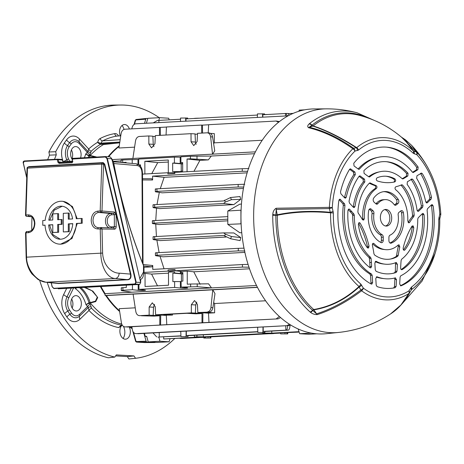 <?xml version="1.0" encoding="UTF-8"?>
<svg xmlns="http://www.w3.org/2000/svg" width="464" height="464" viewBox="0 0 464 464"><rect width="100%" height="100%" fill="white"/><g stroke="black" fill="none" stroke-linecap="round" stroke-linejoin="round"><path stroke-width="0.7" d="M264.555 114.672L264.515 113.877L257.45 113.883L257.34 117.235M187.676 118.83L187.636 118.03L180.571 118.036L180.455 121.388M199.491 118.187A5.725 0.325 179.9 0 0 195.854 118.279A5.725 0.325 179.9 0 0 194.062 118.482M267.937 114.492A5.725 0.325 179.9 0 0 264.55 114.573M264.892 332.479L257.833 332.485L264.892 332.479L264.944 331.487L263.198 331.383L263.198 326.958M188.013 336.632L180.948 336.638L188.013 336.632L188.059 335.64L257.81 331.876M299.007 331.673L271.788 333.14A5.725 0.325 179.9 0 0 264.677 333.187A5.725 0.325 179.9 0 0 262.844 333.425A5.725 0.325 179.9 0 0 263.61 333.587L203.348 336.841A5.725 0.325 179.9 0 0 196.231 336.881A5.725 0.325 179.9 0 0 194.404 337.125A5.725 0.325 179.9 0 0 195.17 337.282L163.693 338.981L163.693 336.957M138.719 159.442L122.699 159.923L122.705 162.481L121.957 162.533M140.476 166.042L140.14 166.031M142.5 174.116L167.887 172.741L174.435 172.776L174.435 171.57L180.931 171.599M180.908 157.163L174.406 157.134L138.719 159.059L138.724 164.737M174.406 157.134L174.418 163.009L182.665 163.763M233.804 204.612L240.7 199.381L231.432 199.665L225.301 202.06L223.584 203.505L154.657 207.228C152.83 207.35 152.557 207.524 153.839 207.744L159.703 208.614L233.804 204.612L223.584 203.505M153.833 204.897C152.552 204.856 152.824 204.781 154.651 204.676L223.584 200.953L230.509 197.542L239.992 196.527L240.7 199.381M243.699 187.05L238.171 187.009L156.942 191.394C155.115 191.516 154.843 191.69 156.13 191.91L162.243 192.821L243.443 188.43M247.132 172.84L164.128 177.323L160.289 188.657M159.314 192.386L156.989 204.549M156.536 208.145L155.753 220.51M241.442 204.073L239.807 204.16L227.789 210.998L241.089 210.192M254.498 153.706L210.981 156.055M121.069 160.915L113.419 161.327M208.33 159.889L190.431 158.821L190.426 156.264L211.271 156.055L208.33 159.889L199.909 160.347L193.964 171.332M169.998 338.836L169.076 341.8L157.36 342.432L148.213 341.893L146.653 336.313L145.249 336.388L144.408 333.372M169.076 341.8L159.935 341.26L148.213 341.893M159.935 341.26L158.885 337.131M158.839 120.385L159.546 117.676L168.687 118.216L169.18 119.828M159.546 117.676L147.825 118.308L146.421 123.227M155.742 224.054L156.449 236.518M156.873 240.132L159.123 252.607M160.051 256.36L164.03 268.784M200.123 284.281L193.778 271.8L249.51 268.789M190.652 286.584L190.646 284.026L208.551 283.823L211.503 287.9L197.223 286.7L181.134 287.1L181.122 281.219L182.874 281.126L182.857 272.565L181.111 272.658L181.105 271.452L175.032 270.744L175.032 269.596L168.061 269.973L168.061 271.121L174.609 271.8L174.609 273.012L172.863 273.105L172.875 281.665L174.626 281.573L174.638 287.448L180.392 288.051C182.735 288.457 190.646 288.028 186.47 287.721L181.134 287.1M132.437 284.821L132.449 289.727L122.931 290.244C121.104 290.365 120.831 290.539 122.113 290.76L131.834 292.204L211.503 287.9M100.949 286.52A94.697 64.339 86.9 0 0 105.113 293.666L256.493 285.488M241.118 223.822L227.812 224.414L239.853 232.766L241.738 232.667M227.801 219.17L154.007 223.161C152.18 223.283 151.908 223.457 153.19 223.677L159.019 224.541L227.807 220.823M244.882 252.393L163.084 256.812L156.24 255.792C154.959 255.571 155.225 255.397 157.052 255.275L238.281 250.891L238.281 248.333L157.052 252.723L157.052 255.275M223.636 232.893L225.359 234.152L231.495 236.53L240.764 237.58L233.85 232.963L223.636 232.893L154.703 236.617L154.709 239.169C152.882 239.291 152.61 239.465 153.897 239.685L160.097 240.607L226.049 237.046M240.764 237.58L240.068 240.613L230.579 238.751L223.642 235.445L154.709 239.169M119.167 146.398A94.697 64.339 86.9 0 0 108.651 156.762M208.783 132.913C210.755 133.011 212.025 134.357 212.582 136.944L214.745 150.835L212.529 154.28M160.376 135.331L160.254 127.397L124.874 129.218C122.896 129.531 121.638 131.005 121.087 133.638L118.923 148.004L134.583 147.158M213.608 143.504L214.351 142.848L262.23 140.261M187.485 287.964L186.47 287.721M174.638 287.448L138.945 289.379L138.933 284.467M132.449 289.727L138.202 290.331C140.546 290.737 148.457 290.307 144.281 290L138.945 289.379M145.296 290.244L144.281 290M121.29 287.842L121.295 290.516L122.113 290.76M190.646 284.026L187.259 284.212L187.236 271.121L181.105 271.452M209.096 312.104L205.703 312.289L214.629 312.811L208.498 313.142L197.832 312.516L197.42 304.378L194.526 300.539L191.336 304.709L191.336 312.869L155.643 314.795L155.231 306.658L152.337 302.818L149.147 306.988L149.147 315.149L139.629 315.659C137.657 315.561 136.387 314.215 135.83 311.628L133.098 294.13L212.767 289.826L214.994 293.642L212.883 307.69C212.332 310.317 211.068 311.791 209.096 312.104L197.832 312.516M207.35 311.999C209.316 311.686 210.511 310.207 210.94 307.574L212.767 289.826M126.098 162.893L126.098 162.296L122.705 162.481M132.217 159.413L132.228 163.427M190.426 156.264L180.908 156.78L180.919 162.655L182.665 162.562L182.683 171.123L180.931 171.216L180.931 172.04M121.887 160.144C120.599 160.109 120.872 160.034 122.699 159.923M153.932 146.653L153.259 144.327L152.842 136.19L148.834 135.952L139.316 136.468C137.344 136.781 136.08 138.255 135.529 140.888L132.884 158.456M155.289 136.532L152.853 136.387M212.518 154.152L210.639 136.828C210.204 134.253 209.003 132.913 207.043 132.808L197.525 133.325L197.136 141.462L193.755 145.621L191.052 141.787L191.023 133.673L155.33 135.604L154.947 143.741L151.566 147.9L148.863 144.066L148.834 135.952M209.09 132.913L207.043 132.808M287.117 115.629L286.004 113.46L262.821 114.77L262.827 116.934M285.499 113.541L285.435 115.716M257.41 115.06L185.942 118.923L185.948 121.092M257.468 287.39L106.355 295.556A94.697 64.339 86.9 0 0 119.532 310.81M213.655 302.551L214.629 303.531L265.599 300.782M280.552 317.55L278.127 318.861L125.216 326.929C123.244 326.824 121.974 325.479 121.417 322.898L119.202 308.688L135.233 307.823M280.645 333.1L274.253 333.442M268.824 333.738L209.832 336.922L265.82 333.703M200.384 337.432L182.224 338.459M280.685 333.894L287.75 333.889L280.685 333.894L280.633 332.903L274.299 333.245M197.374 337.398L182.398 338.459M186.319 331.11L186.319 335.542L188.059 335.64M257.798 331.679L186.319 335.542M285.731 325.74L285.876 330.159L263.198 331.383M290.058 325.31L290.029 325.624C289.751 328.263 289.211 329.759 288.417 330.113L264.944 331.487M285.876 330.159L286.294 330.084C287.077 329.73 287.523 328.228 287.628 325.583M180.919 335.832L159.303 336.997L159.222 332.572M159.303 336.997L180.931 336.029M299.135 332.096L284.971 332.665L299.077 331.905M163.693 338.981L196.91 337.386L196.916 335.165M299.065 331.864L273.528 333.245A5.725 0.325 179.9 0 1 274.294 333.407A5.725 0.325 179.9 0 1 271.243 333.697A5.725 0.325 179.9 0 1 265.356 333.686L205.088 336.945A5.725 0.325 179.9 0 1 205.854 337.102L205.859 336.899M203.348 336.841L203.336 334.817M271.788 333.14L271.776 331.116M152.366 220.76L152.372 223.433L153.19 223.677M153.19 220.829C151.902 220.789 152.175 220.713 154.002 220.603L154.007 223.161M227.801 216.618L154.002 220.603M293.184 113.367L288.457 113.622M196.91 337.386A5.725 0.325 179.9 0 0 202.803 337.392A5.725 0.325 179.9 0 0 205.854 337.102M153.074 236.773L153.074 239.441L153.897 239.685M153.891 236.837C152.61 236.797 152.876 236.721 154.703 236.617M153.016 204.833L153.021 207.501L153.839 207.744M180.531 119.213L158.926 120.379L158.897 122.554M153.294 122.856L157.534 120.402L158.926 120.379M203.806 338.047L210.871 338.041L203.806 338.047L203.771 337.357M208.092 337.815L208.092 336.823M284.971 333.662L284.971 332.665M247.596 171.315L242.272 171.28L152.604 176.123L164.128 177.323M249.011 267.218L242.44 267.102L242.44 264.544L152.766 269.393L152.76 265.53L151.827 266.858L143.747 266.011M242.44 264.544L248.066 264.376M155.301 188.999L155.307 191.667L156.13 191.91M156.124 189.063C154.837 189.022 155.109 188.947 156.936 188.842L156.942 191.394M238.171 187.009L238.165 184.452L156.936 188.842M238.165 184.452L244.743 184.272M156.235 252.944C154.953 252.903 155.225 252.828 157.052 252.723M238.281 248.333L243.994 248.159M155.417 252.88L155.417 255.548L156.24 255.792M244.859 251.007L238.281 250.891M126.312 285.151L126.312 287.506L122.925 287.686L122.931 290.244M174.609 271.8L168.484 272.13L168.507 285.227L145.064 286.491L145.041 273.4L143.944 273.458M140.679 279.746L140.679 282.535M168.484 273.168L151.589 274.079L145.041 273.4M168.061 271.121L144.014 272.42M242.44 267.102L175.032 270.744M143.985 267.281L151.827 266.858M193.778 271.8L187.236 271.121M174.609 273.012L182.862 273.766M172.863 273.105L182.862 273.998M182.857 272.867L181.111 272.658M174.626 281.573L181.122 281.602M191.336 312.869L202.002 313.496L195.878 313.826L186.951 313.299L163.514 314.569L172.44 315.091L165.474 315.178M165.486 315.375L155.643 314.795M202.002 313.496L202.002 322.776L166.785 324.678L166.309 315.421M172.44 314.087L172.44 315.091M278.127 318.861L208.974 322.399L208.498 313.142M276.382 318.756L279.363 316.489M214.629 303.531L214.629 312.811M158.99 314.992L158.99 315.723L159.813 315.775L153.688 316.106L141.369 315.764M158.99 315.723L149.147 315.149M168.31 172.747L168.287 160.016L144.849 161.286L144.872 173.988M174.435 171.57L172.683 171.663L172.672 163.102L182.671 163.995M174.418 163.009L172.672 163.102M140.476 166.454L140.476 164.842L138.985 164.923M190.431 158.821L187.038 159.007L187.062 171.709M242.272 171.28L242.272 168.722L174.858 172.364L174.864 173.519L167.893 173.896L167.887 172.741M242.272 168.722L248.843 168.548M159.813 315.775L159.813 325.055L126.962 327.027M151.589 274.079L157.493 285.818M122.107 287.912C120.826 287.871 121.098 287.796 122.925 287.686M168.293 162.052L157.714 162.626L151.774 173.611M144.849 161.286L157.714 162.626M187.038 159.007L199.909 160.347M196.121 144.374L195.448 142.048L195.031 133.91L191.023 133.673M197.478 134.253L195.042 134.108M159.465 127.351L159.494 135.378M166.054 135.024L166.443 126.974L201.654 125.071L201.683 133.098M278.557 122.27L276.039 121.052L208.632 124.694L208.237 132.861M160.254 127.397L166.437 127.061M202.565 133.052L202.443 125.118L201.654 125.071M202.443 125.118L208.626 124.781M214.351 142.848L214.316 133.62L210.528 133.4M151.676 178.762L142.523 178.71L151.676 178.762L152.61 179.986L152.604 176.123M288.115 115.843L135.749 123.801C133.777 124.114 132.513 125.587 131.962 128.221L131.869 128.841M276.347 121.052L279.432 121.58M202.002 322.776L208.974 322.399M159.813 325.055L166.785 324.678M290.626 324.991L289.02 325.56L136.114 333.628C134.142 333.523 132.872 332.178 132.315 329.597L131.875 326.766M287.28 325.455L289.519 324.295M289.02 325.56L137.854 333.726M158.404 337.142L157.911 337.021M152.969 332.914L156.687 336.881M179.858 338.308L180.281 338.43M181.418 273.998L181.43 281.201M181.238 171.199L181.227 163.995M182.665 162.858L180.919 162.655M139.049 164.975L140.476 165.143M199.427 313.542L199.427 312.608M201.179 313.444L201.179 312.713M195.344 313.101L195.733 304.964L196.742 302.052M157.238 315.822L157.238 314.888M154.553 304.332L153.543 307.243L153.155 315.381M202.907 312.695L202.785 322.822M160.718 314.975L160.596 325.102M175.032 270.524L168.061 269.973M288.034 113.5L289.287 115.217M316.796 333.819L308.775 334.248L299.628 333.715L311.228 333.082M299.628 333.715L298.19 328.993M298.886 111.267L299.239 110.125L304.691 109.835M227.812 224.414L227.789 210.998M240.938 223.7L240.915 210.285M255.42 151.838L112.242 159.575M257.398 287.257L105.113 295.481L105.113 293.666M106.355 295.556L105.113 295.481M146.746 336.638A106.853 72.599 -93.1 0 1 145.249 336.388M374.059 202.13A2.558 1.74 -93.1 0 1 373.184 199.868A2.558 1.74 -93.1 0 1 373.729 198.047A26.216 17.812 86.9 0 1 384.627 191.574A26.216 17.812 86.9 0 1 398.292 199.491A2.558 1.74 -93.1 0 1 397.973 203.539L396.152 204.972A2.558 1.74 -93.1 0 1 395.415 205.268A2.558 1.74 -93.1 0 1 394.139 204.572A18.154 12.337 86.9 0 0 385.062 199.624A18.154 12.337 86.9 0 0 377.899 203.615A2.558 1.74 -93.1 0 1 376.89 204.177A2.558 1.74 -93.1 0 1 375.886 203.783L374.059 202.13M380.381 217.425A8.317 5.649 86.9 0 0 386.489 226.061A8.317 5.649 86.9 0 0 391.703 218.092A8.317 5.649 86.9 0 0 385.596 209.45A8.317 5.649 86.9 0 0 380.381 217.425M364.565 179.232L364.832 181.865L363.335 181.917L363.074 179.272L364.565 179.232L360.296 176.065L359.501 175.949M364.832 181.865A46.58 31.651 86.9 0 0 355.001 206.387L354.252 207.541L353.324 207.257L349.462 203.075L349.038 201.347A56.179 38.17 86.9 0 1 359.084 176.303L360.296 176.065L359.902 175.897M393.704 182.143C394.829 181.314 394.876 180.305 393.843 179.11L394.881 178.866A41.586 28.258 86.9 0 0 387.022 176.326A41.586 28.258 86.9 0 0 377.07 177.816C375.991 178.884 376.037 179.91 377.209 180.885A67.883 46.122 86.9 0 0 394.736 181.923A67.883 46.122 86.9 0 0 394.754 181.923L394.626 181.946M394.881 178.866C395.96 180.055 395.914 181.07 394.754 181.923M367.656 248.031L367.604 247.213L369.019 246.071A67.883 46.122 86.9 0 0 360.209 223.265L358.939 222.691M369.019 246.071L368.59 248.002L367.285 247.672A41.586 28.258 86.9 0 1 358.336 224.518L359.606 222.668L360.209 223.265M404.057 250.293L404.91 249.887A41.586 28.258 86.9 0 0 413.778 227.778L412.264 226.792L412.223 225.933M413.778 227.778L413.151 225.869L411.904 226.31A67.883 46.122 86.9 0 0 403.17 248.083C403.129 250.021 403.709 250.624 404.91 249.887L404.504 250.224M408.575 294.64L407.375 296.566C402.491 304.117 396.894 309.894 390.589 313.902L400.89 305.022L408.836 293.555A82.169 55.825 -93.1 0 1 361.595 290.777A3.84 0.905 -127.2 0 1 360.841 290.046L359.142 286.99C345.605 299.448 330.536 307.058 313.925 309.824L316.558 313.855C331.505 308.995 346.26 301.061 360.841 290.046A3.84 1.665 -29.6 0 0 363.376 288.161A79.28 53.865 86.9 0 0 408.958 290.841L411.498 287.054A77.453 52.623 86.9 0 0 438.741 219.147L439.779 214.003A79.28 53.865 86.9 0 0 416.887 154.75L413.291 153.271A77.453 52.623 86.9 0 0 358.568 150.052L354.972 151.107A79.28 53.865 86.9 0 0 332.282 207.675L333.338 212.941A77.453 52.623 86.9 0 0 333.332 214.652A77.453 52.623 86.9 0 0 360.824 284.072L363.376 288.161A3.84 2.453 126.6 0 1 361.595 290.777C346.997 301.797 332.224 309.743 317.266 314.609C314.691 314.621 312.475 313.884 310.613 312.405L310.097 312.005A108.947 74.02 -93.1 0 1 272.728 215.511A108.947 74.02 -93.1 0 1 272.728 215.29L272.791 214.513C272.954 211.596 274.079 209.508 276.173 208.243L329.365 207.362A82.169 55.825 -93.1 0 1 352.878 148.729C338.268 138.318 323.466 131.312 308.479 127.699C307.325 126.626 307.533 125.384 309.111 123.969L309.505 123.592A108.947 74.02 -93.1 0 1 357.094 112.787C347.008 110.107 336.742 108.796 326.302 108.854L314 108.936A112.607 76.514 -93.1 0 0 240.961 216.943A112.607 76.514 -93.1 0 0 326.146 333.709L338.384 332.462A112.027 76.113 -93.1 0 1 253.64 216.305A112.027 76.113 -93.1 0 1 326.302 108.854M400.867 285.865L401.099 285.801A70.766 48.082 86.9 0 0 433.138 205.923L431.404 205.494L431.282 205.03M433.138 205.923L432.222 204.618L431.462 204.856L427.541 208.661L427.095 210.192A61.167 41.557 86.9 0 1 400.786 275.784L400.09 277.089L399.684 284.078L400.983 285.841M424.108 214.89L423.191 213.399L422.408 213.631L420.28 215.702A67.883 46.122 86.9 0 0 418.151 217.906L417.739 219.141A46.58 31.651 86.9 0 1 401.679 259.185L401.14 260.304A67.883 46.122 86.9 0 0 400.844 264.167L400.623 267.96C400.722 269.352 401.232 269.909 402.155 269.625A56.179 38.17 86.9 0 0 424.108 214.89L422.408 214.42L422.269 213.771M413.836 216.456L412.183 216.7L412.537 215.377L414.19 215.128L413.836 216.456A72.877 49.515 86.9 0 0 409.666 222.355L409.184 222.807L407.775 221.09A31.993 21.738 86.9 0 0 395.641 189.695C394.742 188.465 394.829 187.479 395.902 186.737A72.877 49.515 86.9 0 0 401.615 184.829L402.01 184.776M401.615 184.829L402.59 185.107L401.354 184.945M414.19 215.128A41.586 28.258 86.9 0 0 402.59 185.107M376.913 276.782L375.782 278.441L376.188 285.134L377.064 286.601A70.766 48.082 86.9 0 0 395.264 287.674L394.945 287.744M376.739 276.782L377.087 276.828A61.167 41.557 86.9 0 0 384.604 278.696A61.167 41.557 86.9 0 0 395.206 277.895L395.531 277.884M395.206 277.895L396.517 279.659L394.881 279.374L394.551 278.064M393.594 288.045L394.458 286.682L396.134 286.305L396.517 279.659M396.134 286.305L395.264 287.674M375.219 261.58A46.267 31.436 86.9 0 0 383.078 263.946L384.946 264.161A46.58 31.651 86.9 0 1 376.24 261.365L374.831 262.926L375.254 269.822L376.049 271.26A56.179 38.17 86.9 0 0 393.385 273.255A56.179 38.17 86.9 0 0 396.227 272.449L394.557 272.803L395.34 271.463L395.519 262.723M384.946 264.161A46.58 31.651 86.9 0 0 396.001 262.525L396.447 262.479M396.001 262.525L397.416 264.254L395.78 263.923M395.34 271.463L397.016 271.104L397.416 264.254M397.016 271.104L396.227 272.449M373.555 243.327L374.013 243.623C372.865 243.008 372.325 243.583 372.389 245.346A72.877 49.515 86.9 0 1 373.943 253.825L374.564 254.985A41.586 28.258 86.9 0 0 391.483 258.842A41.586 28.258 86.9 0 0 397.654 256.348L395.972 256.679L396.587 255.583L398.269 255.258L397.654 256.348M373.068 243.339L374.013 243.623A31.993 21.738 86.9 0 0 385.288 249.626A31.993 21.738 86.9 0 0 398.164 245.044L399.075 244.859L399.794 246.958A72.877 49.515 86.9 0 0 398.269 255.258M339.126 199.688L342.861 203.742L344.508 203.771L340.06 199.189L338.894 200.378A70.766 48.082 86.9 0 0 337.879 214.919A70.766 48.082 86.9 0 0 371.223 284.043L371.85 284.107L372.633 282.483L372.198 275.448L370.527 275.338L370.997 283.04L372.633 282.483M344.508 203.771L344.955 205.355A61.167 41.557 86.9 0 0 344.41 215.308A61.167 41.557 86.9 0 0 371.502 274.062L372.198 275.448M353.928 214.124L354.339 215.406L352.681 215.377L352.269 214.09L353.928 214.124A67.883 46.122 86.9 0 0 351.793 211.671L349.653 209.351L348.621 209.113M354.339 215.406A46.58 31.651 86.9 0 0 354.339 215.888A46.58 31.651 86.9 0 0 370.55 257.352L371.09 258.535L369.408 258.448L368.868 257.265L370.55 257.352M369.408 258.448A68.202 46.336 86.9 0 1 369.744 262.52L371.403 262.433A67.883 46.122 86.9 0 0 371.09 258.535M371.403 262.433L371.635 266.255L370.887 267.867L370.11 267.74A56.179 38.17 86.9 0 1 347.809 215.505A56.179 38.17 86.9 0 1 347.959 210.407L349.148 209.038L349.653 209.351M426.613 202.948L427.379 202.722L431.114 199.097L429.49 199.334L429.89 197.548L431.508 197.304A70.766 48.082 86.9 0 0 422.368 173.646L420.546 173.362M421.625 173.06L416.968 175.763L416.631 178.251A61.167 41.557 86.9 0 1 425.732 201.799L427.379 202.722L427.013 202.942M421.097 173.176L422.368 173.646M431.508 197.304L431.114 199.097M417.971 211.346L418.731 211.108L422.576 207.379L420.947 207.628L421.37 205.958L423 205.703A56.179 38.17 86.9 0 0 412.867 179.469L411.029 179.191M412.171 178.971L407.392 181.755L407.131 184.353A46.58 31.651 86.9 0 1 417.055 210.035C417.38 211.259 417.936 211.619 418.731 211.108L418.366 211.335M411.649 179.087L412.867 179.469M423 205.703L422.576 207.379M402.677 178.93L403.059 178.837A67.883 46.122 86.9 0 0 405.495 177.434L407.856 175.96L406.4 176.14L403.715 177.828L405.495 177.434M368.665 176.685A46.267 31.436 86.9 0 1 378.119 172.15L379.952 171.738A46.58 31.651 86.9 0 1 402.108 178.675L402.868 178.907M379.952 171.738A46.58 31.651 86.9 0 0 369.837 176.772L369.506 176.946M369.147 176.941L369.837 176.772L368.892 176.825A67.883 46.122 86.9 0 1 366.444 175.137L364.078 173.385L363.909 170.642A56.179 38.17 86.9 0 1 387.365 161.791A56.179 38.17 86.9 0 1 408.018 173.24L407.856 175.96M418.134 167.086L417.873 169.691L416.382 169.894L416.649 167.301L418.134 167.086A70.766 48.082 86.9 0 0 387.707 147.256A70.766 48.082 86.9 0 0 353.765 163.299L354.038 165.932L358.388 169.163L359.53 169.018L359.072 169.314M417.873 169.691L413.296 172.509M413.047 172.527L413.534 172.405L412.392 172.127A61.167 41.557 86.9 0 0 378.044 157.331A61.167 41.557 86.9 0 0 359.53 169.018L358.562 169.261M370.063 182.897L369.379 183.152A41.586 28.258 86.9 0 0 357.883 211.816L358.243 213.185A72.877 49.515 86.9 0 1 362.43 219.576L363.712 220.081L364.315 218.532A31.993 21.738 86.9 0 1 364.269 216.473A31.993 21.738 86.9 0 1 376.339 188.558L375.115 188.593A31.68 21.524 86.9 0 0 362.61 216.589A31.68 21.524 86.9 0 0 362.709 219.524L364.315 218.532M369.767 182.915L370.353 182.99A72.877 49.515 86.9 0 0 376.072 185.565C377.145 186.429 377.238 187.427 376.339 188.558M354.966 172.109L355.308 174.638L353.788 174.667L353.446 172.132L354.966 172.109L350.825 169.041L350.036 168.919M355.308 174.638A61.167 41.557 86.9 0 0 346.295 197.125L345.552 198.14L344.642 197.85L340.901 193.79L340.495 191.951A70.766 48.082 86.9 0 1 349.554 169.36L350.825 169.041L350.436 168.867M390.427 243.194L391.152 243.153A2.558 1.74 -93.1 0 1 390.792 243.229A2.558 1.74 -93.1 0 1 388.913 240.572L388.907 237.487A2.558 1.74 -93.1 0 1 390.079 235.138A18.154 12.337 86.9 0 0 398.164 214.989A2.558 1.74 -93.1 0 1 398.129 214.496A2.558 1.74 -93.1 0 1 398.999 212.332L400.815 210.9A2.558 1.74 -93.1 0 1 401.551 210.61A2.558 1.74 -93.1 0 1 403.384 212.663L401.505 212.767A2.558 1.74 86.9 0 0 400.623 211.05M391.152 243.153A26.216 17.812 86.9 0 0 403.384 212.663M371.241 209.16L373.068 210.807A2.558 1.74 -93.1 0 1 373.909 213.562A18.154 12.337 86.9 0 0 373.688 217.03A18.154 12.337 86.9 0 0 382.063 234.668A2.558 1.74 -93.1 0 1 383.247 237.156L383.252 240.236A2.558 1.74 -93.1 0 1 381.646 242.689A2.558 1.74 -93.1 0 1 381.019 242.556A26.216 17.812 86.9 0 1 368.201 216.705A26.216 17.812 86.9 0 1 368.683 210.621A2.558 1.74 -93.1 0 1 370.237 208.765A2.558 1.74 -93.1 0 1 371.241 209.16L369.367 209.258L371.194 210.905L373.068 210.807M373.909 213.562L372.035 213.66A18.154 12.337 86.9 0 0 371.809 217.129A18.154 12.337 86.9 0 0 380.19 234.767L382.063 234.668M385.549 225.997A8.317 5.649 86.9 0 0 389.83 218.19A8.317 5.649 86.9 0 0 384.662 209.618M352.681 215.377A46.267 31.436 86.9 0 0 352.681 216.004A46.267 31.436 86.9 0 0 368.868 257.265M344.955 205.355L343.314 205.332A60.854 41.348 86.9 0 0 342.751 215.418A60.854 41.348 86.9 0 0 369.825 273.951L371.502 274.062M276.173 208.243A3.84 1.798 -91.8 0 0 276.231 209.473L277.211 214.797C293.677 211.358 311.367 210.523 330.281 212.297L329.37 208.591L276.231 209.473L275.842 215.267A107.056 72.738 86.9 0 0 275.842 215.487A107.056 72.738 86.9 0 0 312.562 310.312L312.719 310.433A1.792 0.853 146.9 0 1 313.925 309.824A1.792 0.841 81.1 0 0 313.722 309.517C330.374 306.704 345.477 299.036 359.037 286.503A80.237 54.514 -93.1 0 1 330.559 214.588A80.237 54.514 -93.1 0 1 330.565 212.814L333.338 212.941M333.164 211.375A3.84 0.731 -13.4 0 1 330.281 212.297L330.565 212.814C311.588 211.027 293.834 211.845 277.31 215.261A106.169 72.135 86.9 0 0 313.722 309.517A1.792 1.085 132 0 0 312.562 310.312A3.84 2.326 132 0 1 310.097 312.005M361.653 285.122A3.84 1.665 -29.5 0 1 359.142 286.99L359.037 286.503A3.84 2.361 -49.2 0 0 360.824 284.072M310.613 312.405A3.84 1.897 123.1 0 0 312.719 310.433L316.558 313.855A3.84 2.111 72.1 0 0 317.266 314.609M411.493 145.232L417.055 152.511A82.169 55.825 -93.1 0 1 427.744 167.44C423.238 159.372 417.82 151.972 411.493 145.232L405.513 139.873L401.401 137.106M272.728 215.29L277.31 215.261A1.792 0.87 -102.4 0 0 277.211 214.797L275.86 215.029L272.791 214.513M404.997 140.285L413.656 151.078L416.243 151.931L401.505 137.193M416.243 151.931A3.84 3.004 -31.7 0 1 417.055 152.511A3.84 2.175 -42.7 0 1 416.887 154.75A3.84 2.72 -71.5 0 0 416.243 151.931M368.346 118.088A107.056 72.738 86.9 0 0 311.982 125.164A1.792 1.183 -128.4 0 0 313.148 125.901C326.441 130.274 340.959 137.524 356.7 147.662A3.84 2.511 50.2 0 1 358.568 150.052M413.291 153.271A3.84 2.291 133.5 0 0 413.389 150.997L406.667 141.862C393.078 128.847 377.18 119.973 358.968 115.229A106.169 72.135 86.9 0 0 313.148 125.901A1.792 1.235 108.3 0 1 312.811 126.051L309.215 127.229C324.185 130.842 338.975 137.843 353.58 148.242L356.7 147.662A80.237 54.514 -93.1 0 1 413.389 150.997L413.656 151.078A3.84 2.72 -71.6 0 1 414.294 153.886M357.564 150.545A3.84 2.801 77.9 0 0 356.19 147.697C340.489 137.628 326.03 130.413 312.811 126.051A1.792 1.293 -108.1 0 1 311.86 125.28L309.215 127.229A3.84 2.204 103.4 0 0 308.479 127.699M309.505 123.592A3.84 2.54 -128.4 0 1 311.982 125.164L311.86 125.28A3.84 2.9 -139 0 0 309.111 123.969M352.878 148.729A3.84 1.154 -54.4 0 1 353.58 148.242A3.84 2.801 77.7 0 1 354.972 151.107A3.84 2.424 45.9 0 0 352.878 148.729M411.498 287.054A3.84 2.569 53.3 0 1 411.539 289.594L407.201 296.844M438.741 219.147L439.768 219.234A80.237 54.514 -93.1 0 1 435.064 253.483A80.237 54.514 -93.1 0 1 411.539 289.594L411.191 290.058A3.84 1.989 31.1 0 0 410.669 288.005M408.604 294.588L407.177 296.885M409.474 292.912A3.84 2.767 -152.2 0 1 408.836 293.555A3.84 2.639 58 0 0 408.958 290.841A3.84 1.995 31.2 0 1 409.474 292.912M402.073 303.792L422.136 280.981L435.064 253.483C438.381 242.66 439.947 231.24 439.768 219.234L439.831 218.66A3.84 1.137 13.6 0 1 439.797 218.741M329.37 208.591A3.84 0.725 -13.4 0 0 332.282 207.675A3.84 0.458 3.3 0 0 329.365 207.362L329.37 208.591M438.909 217.599A3.84 1.137 13.6 0 1 439.831 218.66L440.701 215.052A3.84 1.131 13.5 0 1 440.667 215.145M440.8 213.921L439.779 214.003A3.84 1.131 13.5 0 1 440.701 215.052A3.84 3.84 0 0 0 440.8 213.921C439.669 196.719 435.319 181.227 427.744 167.44M400.368 285.737A71.079 48.297 86.9 0 0 431.404 205.494M401.157 269.514A56.492 38.384 86.9 0 0 422.408 214.42M412.537 215.377A41.905 28.472 86.9 0 0 400.966 185.101M412.183 216.7A72.564 49.3 86.9 0 0 408.111 222.418M408.616 222.836L409.666 222.355M376.263 276.996A60.854 41.348 86.9 0 0 382.736 278.481L384.604 278.696M394.458 286.682L394.881 279.374M376.24 261.365L375.712 261.278M392.469 273.441A56.492 38.384 86.9 0 0 394.557 272.803M372.569 243.791A31.68 21.524 86.9 0 0 383.421 249.417L385.288 249.626M399.794 246.958L398.321 246.309A72.564 49.3 86.9 0 0 396.587 255.583M390.56 259.028A41.905 28.472 86.9 0 0 395.972 256.679M398.321 246.309L398.263 244.963M403.448 249.887A41.905 28.472 86.9 0 0 412.264 226.792M370.527 275.338L369.825 273.951M343.314 205.332L342.861 203.742M370.898 283.869L370.997 283.04M369.744 262.52L370.005 266.875L371.635 266.255M348.203 209.537L350.036 211.52L351.793 211.671M352.269 214.09A68.202 46.336 86.9 0 0 350.036 211.52M369.936 267.612L370.005 266.875M367.604 247.213A68.202 46.336 86.9 0 0 358.504 223.19M429.89 197.548A71.079 48.297 86.9 0 0 420.61 173.478M426.109 202.617L429.49 199.334M421.37 205.958A56.492 38.384 86.9 0 0 411.162 179.394M417.461 211.01L420.947 207.628M393.843 179.11A41.905 28.472 86.9 0 0 386.089 176.239M406.4 176.14L406.574 173.432L408.018 173.24M406.574 173.432A56.492 38.384 86.9 0 0 386.431 161.704M402.178 178.739A68.202 46.336 86.9 0 0 403.715 177.828M378.044 157.331L376.211 157.743A60.854 41.348 86.9 0 0 358.138 168.971M416.649 167.301A71.079 48.297 86.9 0 0 386.773 147.163M416.382 169.894L412.548 172.295M369.321 183.21A72.564 49.3 86.9 0 0 374.86 185.577L376.072 185.565M362.703 219.919L362.709 219.524M375.115 188.593C376.049 187.468 375.962 186.464 374.86 185.577M363.074 179.272L359.078 176.308M363.335 181.917A46.267 31.436 86.9 0 0 353.272 207.014L355.001 206.387M353.788 174.667A60.854 41.348 86.9 0 0 344.537 197.722L346.295 197.125M353.446 172.132L349.607 169.279M389.963 242.974A26.216 17.812 86.9 0 0 401.505 212.767M397.973 203.539L396.099 203.638L394.47 204.926M385.062 199.624L383.189 199.729A18.154 12.337 86.9 0 0 376.026 203.713L377.899 203.615M396.099 203.638A2.558 1.74 86.9 0 0 396.418 199.595A26.216 17.812 86.9 0 0 383.693 191.661M383.247 237.156L381.373 237.255L381.379 240.34L383.252 240.236M380.654 242.37A2.558 1.74 86.9 0 0 381.379 240.34M381.373 237.255A2.558 1.74 86.9 0 0 380.19 234.767M372.035 213.66A2.558 1.74 86.9 0 0 371.194 210.905M72.593 161.083L62.826 161.611M139.78 278.649L143.527 271.991L143.486 265.57L143.991 267.357L143.486 265.57C130.146 232.731 120.095 197.971 113.326 161.298L111.633 159.442M112.387 161.217L113.402 161.252C120.164 197.908 130.21 232.644 143.544 265.46L143.434 265.425M111.778 159.442L113.315 161.24M52.792 232.499L58.65 232.284A638.261 433.66 -93.1 0 1 58.586 224.506L62.106 224.321A638.261 433.66 -93.1 0 1 62.095 221.954A638.261 433.66 -93.1 0 1 62.095 219.588L61.219 219.536L61.225 224.269L57.704 224.454L57.722 232.232L52.792 232.499L52.78 224.721L48.662 224.947A16.53 12.093 -86.6 0 0 59.746 239.204A16.53 12.093 -86.6 0 0 72.773 223.642L68.307 223.886L68.324 231.658L63.319 231.925L63.284 213.341L68.289 213.069L68.301 219.153L72.599 218.921A16.53 12.093 -86.6 0 0 61.689 206.202A16.53 12.093 -86.6 0 0 48.819 220.203L52.768 219.994L52.763 213.91L57.687 213.643L57.698 219.727L61.219 219.536M69.177 219.107A638.261 433.66 -93.1 0 1 69.2 213.121L68.289 213.069M49.712 220.156L54.16 210.186L62.188 206.242M58.574 219.681A638.261 433.66 -93.1 0 1 58.597 213.695L57.687 213.643M25.897 232.911L26.779 231.582L29.209 231.449A1.282 0.87 86.9 0 0 28.408 232.679A1.282 0.87 86.9 0 0 28.408 232.696L25.978 232.824L26.558 257.143C26.471 269.578 37.833 282.193 46.197 282.228L115.443 278.487C106.761 278.47 100.845 265.559 100.821 253.129L100.218 228.816L101.071 227.569L98.588 227.702A1.282 0.87 -93.1 0 1 98.641 227.702L100.972 227.575M29.261 231.449A1.282 0.87 86.9 0 0 29.209 231.449L31.651 230.428C33.785 228.456 34.69 225.614 34.353 221.908C32.3 215.36 31.633 217.291 29.8 216.218L29.238 216.207A1.282 0.87 -93.1 0 1 28.379 214.878A1.282 0.87 -93.1 0 1 28.379 214.861C32.335 215.18 34.504 218.034 34.881 223.422C34.522 228.856 32.364 231.942 28.408 232.696M63.075 201.33L72.401 206.492L77.134 218.643M81.316 218.451L82.192 218.503A638.261 433.66 86.9 0 0 82.198 220.864A638.261 433.66 86.9 0 0 82.203 223.23L77.279 223.497L71.984 238.513L60.587 244.203L59.456 244.134A21.472 15.706 -86.6 0 0 76.403 223.445L81.328 223.178L81.316 218.451L76.27 218.724A21.472 15.706 -86.6 0 0 61.979 201.266A21.472 15.706 -86.6 0 0 45.147 220.406L42.769 220.533L42.775 225.266L45.031 225.144A21.472 15.706 -86.6 0 0 59.456 244.134M111.314 227.888A1.282 0.87 86.9 0 0 111.673 226.879L114.364 226.734L113.477 227.963A1.282 0.922 91.8 0 1 113.535 227.963A1.282 0.922 91.8 0 1 114.417 229.187L97.788 228.943C93.803 228.624 91.605 225.771 91.199 220.383C91.588 214.948 93.769 211.862 97.759 211.114A1.282 0.87 86.9 0 0 97.759 211.132L100.189 210.981L101.767 164.128L27.463 168.142L25.943 214.994A1.282 0.87 86.9 0 0 25.943 215.012L28.379 214.861M109.121 227.818A7.32 5.353 93.4 0 1 105.444 221.084A7.32 5.353 93.4 0 1 110.792 213.486L98.612 212.46C95.201 213.098 93.328 215.737 92.991 220.377C93.345 224.988 95.23 227.43 98.641 227.702M58.458 283.51L45.803 282.222L58.255 283.284L127.971 279.514C130.21 279.003 131.016 277.199 130.401 274.096L130.836 273.992C131.44 277.286 130.552 279.2 128.168 279.74L58.458 283.51L56.881 283.191M105.56 156.583L107.346 158.45L136.196 282.147L135.169 284.159L53.975 288.55L52.188 286.688L53.772 288.318L134.96 283.933L135.755 282.251L140.656 282.408L111.801 158.711L110.061 156.844L105.676 156.588M140.656 282.408L139.705 284.426L58.273 288.799M57.542 159.187L61.886 159.442L57.461 159.181L58.238 159.813L58.737 161.942L63.058 162.377M61.845 159.442L62.466 160.063L62.936 162.087M45.037 225.243L42.775 225.266M113.535 227.963L101.071 227.569L102.01 228.798L102.614 253.066C103.304 266.197 112.294 273.244 119.184 273.174L130.401 274.096L104.301 164.262L103.559 164.239L101.981 210.998L114.388 212.019A1.282 0.922 -85.3 0 1 113.454 213.347L114.341 214.67L111.65 214.815A6.044 4.42 -86.6 0 0 107.236 221.084A6.044 4.42 -86.6 0 0 111.673 226.879M111.65 214.815A1.282 0.87 -93.1 0 0 110.792 213.486L113.454 213.347L101.048 212.326A1.282 0.922 -85.3 0 0 101.981 210.998L100.189 210.981A1.282 0.87 86.9 0 0 100.189 210.998A1.282 0.87 86.9 0 0 101.048 212.326L98.612 212.46A1.282 0.87 86.9 0 1 97.759 211.132M28.205 167.034L28.867 166.628L103.182 162.615L104.736 164.157L104.301 164.262L102.677 163.015A1.282 0.922 -88.2 0 0 102.672 163.015A1.282 0.922 -88.2 0 0 102.619 163.015A1.282 0.87 -93.1 0 0 102.567 163.015A1.282 0.87 -93.1 0 0 101.767 164.128L103.559 164.239A1.282 0.922 -88.2 0 0 102.677 163.015M30.317 216.299L26.802 216.34A1.282 0.87 86.9 0 1 25.943 215.012L25.537 215.052A1.282 1.282 0 0 0 26.715 216.34A1.282 0.951 -85 0 0 26.709 216.34A1.282 0.951 -85 0 0 26.802 216.34L31.39 216.74M77.279 223.497L76.403 223.445M82.203 223.23L81.328 223.178M58.65 232.284L57.722 232.232M58.586 224.506L57.704 224.454M60.256 239.221L53.006 234.738L49.538 224.999L48.662 224.947M49.538 224.999L52.78 224.82M63.319 231.925L69.252 231.71A638.261 433.66 -93.1 0 1 69.182 223.938L68.307 223.886M69.182 223.938L72.767 223.741M69.252 231.71L68.324 231.658M62.106 224.321L61.225 224.269M135.755 282.251L106.906 158.555L111.801 158.711M23.339 162.986L26.599 176.906M106.906 158.555L105.357 156.994L72.303 159.053M105.525 156.588L72.448 158.375L72.599 161.861L59.467 162.568A0.638 0.435 -93.1 0 1 59.496 162.568L58.737 161.942L57.855 162.151L59.09 163.392A0.638 0.435 -93.1 0 1 59.467 162.568L59.467 162.568M57.855 162.151L57.258 159.593L62.466 160.063M117.224 136.062A3.555 2.413 86.9 0 0 117.073 136.062A3.555 2.413 86.9 0 0 116.916 136.08A96.332 65.453 86.9 0 0 102.689 140.836A3.555 2.413 86.9 0 0 101.245 143.138L100.995 143.48L97.718 142.233A6.113 4.153 -93.1 0 1 100.154 138.527A98.89 67.187 -93.1 0 1 114.759 133.638A6.113 4.153 -93.1 0 1 118.326 135.569L118.581 135.964M131.242 326.795L131.59 328.35L129.027 326.569M120.976 325.537A1.282 0.69 -146.6 0 0 121.168 326.105L118.616 327.59L122.194 325.084M47.659 159.715L49.486 155.15L48.906 151.983L55.703 151.711L56.277 154.854L54.474 159.343M39.707 280.453A127.258 86.466 -93.1 0 0 108.298 357.767L114.782 357.083A126.945 86.252 -93.1 0 1 47.212 282.344M114.782 357.083L116.331 354.896L133.968 355.934L135.523 358.301L128.882 358.979L127.316 356.596L115.617 355.905M174.69 338.587A126.945 86.252 -93.1 0 1 135.523 358.301M55.703 151.711A126.945 86.252 -93.1 0 1 120.872 105.021A126.945 86.252 -93.1 0 1 159.227 117.694M129.149 326.911A7.679 5.214 -93.1 0 1 130.332 331.824A7.679 5.214 -93.1 0 1 126.365 339.039A7.679 5.214 -93.1 0 1 119.88 331.209A7.679 5.214 -93.1 0 1 122.003 325.16M120.269 135.853A7.679 5.214 -93.1 0 1 119.532 131.904A7.679 5.214 -93.1 0 1 125.199 124.601A7.679 5.214 -93.1 0 1 129.398 128.975M122.044 125.489A9.257 6.287 -93.1 0 1 124.021 129.398M123.488 326.453A9.257 6.287 -93.1 0 1 124.845 332.247A9.257 6.287 -93.1 0 1 123.134 338.494M31.79 230.306A127.258 86.466 -93.1 0 1 32.01 217.187M48.906 151.983A127.258 86.466 -93.1 0 1 114.301 105.061L120.872 105.021M133.968 355.934L127.316 356.596M56.277 154.854L49.486 155.15M81.357 303.613A7.679 5.214 -93.1 0 1 76.548 310.973A7.679 5.214 -93.1 0 1 70.905 302.998A7.679 5.214 -93.1 0 1 75.719 295.638A7.679 5.214 -93.1 0 1 81.357 303.613M71.671 299.036A7.679 5.214 -93.1 0 1 72.918 304.071A7.679 5.214 -93.1 0 1 72.158 308.026M85.243 287.373L92.893 291.172L97.707 297.546L95.7 301.617L89.262 303.247A93.954 63.835 86.9 0 0 90.318 304.494L91.617 308.316A2.558 1.485 -44.4 0 0 88.96 310.48L88.346 307.562L79.657 315.99A11.269 7.656 -93.1 0 1 69.931 314.302A119.405 81.125 -93.1 0 1 67.825 311.089A11.269 7.656 -93.1 0 1 65.662 303.154A11.269 7.656 -93.1 0 1 67.036 296.78A5.121 2.384 26.1 0 1 63.655 294.541L66.671 288.376M89.395 157.458A31.871 21.657 86.9 0 0 89.923 155.933L88.752 155.904L85.707 154.042L89.001 155.457L90.178 155.486A93.821 63.748 -93.1 0 1 103.385 144.577L100.508 144.287A94.18 63.991 86.9 0 0 91.344 151.084L90.892 152.146A2.558 2.314 -25.4 0 1 88.073 151.56L88.676 148.996A96.727 65.72 -93.1 0 1 97.718 142.233L98.333 143.121L98.536 142.784A2.558 0.626 10.4 0 0 101.227 143.138L119.816 142.059M72.222 159.494A7.679 5.214 -93.1 0 1 70.644 153.932A7.679 5.214 -93.1 0 1 75.458 146.572A7.679 5.214 -93.1 0 1 81.096 154.547A7.679 5.214 -93.1 0 1 80.556 157.934M71.41 149.971A7.679 5.214 -93.1 0 1 72.662 155.005A7.679 5.214 -93.1 0 1 71.897 158.966M121.707 324.058A93.821 63.748 -93.1 0 1 90.434 303.108L90.178 302.627A31.871 21.657 86.9 0 0 80.84 287.61M119.642 311.495A94.83 64.432 -93.1 0 1 105.717 295.522M105.113 294.605A94.83 64.432 -93.1 0 1 100.369 286.555M100.868 286.526A94.795 64.409 86.9 0 0 105.113 293.811M106.256 295.551A94.795 64.409 86.9 0 0 119.555 310.944M119.184 146.27A94.795 64.409 86.9 0 0 108.547 156.757M108.083 156.728A94.83 64.432 -93.1 0 1 119.248 145.847M90.178 155.486L96.86 157.052M119.7 142.831L103.385 144.577L103.907 143.765L119.909 142.054M67.506 161.356L66.799 159.836A11.269 7.656 -93.1 0 1 65.401 153.3A11.269 7.656 -93.1 0 1 67.535 145.615A119.405 81.125 -93.1 0 1 69.635 142.651A11.269 7.656 -93.1 0 1 79.356 142.106L88.073 151.56L87.302 152.331A2.558 1.583 43.8 0 0 90.057 154.332L90.892 152.146M155.382 342.316A1.282 0.87 -93.1 0 1 154.941 342.502A1.282 0.87 -93.1 0 1 154.901 342.496L146.92 342.026A1.282 0.87 -93.1 0 1 146.114 341.191L143.939 333.401M144.548 123.325L145.725 119.184A1.282 0.87 -93.1 0 1 146.438 118.448A1.282 0.87 -93.1 0 1 146.531 118.442L147.767 118.517M144.466 342.56L154.901 342.496M135.894 340.878L136.573 342.096L144.577 342.565L136.532 342.096L146.92 342.026M146.346 118.465L136.184 119.497L135.279 120.211L136.126 119.497L146.438 118.448M103.907 143.765L101.181 143.486A1.282 0.911 -84.2 0 1 100.601 144.292M98.333 143.121L100.508 144.287A1.282 0.8 91.9 0 0 100.995 143.48M91.344 151.084A2.558 1.647 47.8 0 1 88.676 148.996L79.588 139.142A15.086 10.249 -93.1 0 0 66.578 139.873A123.215 83.717 -93.1 0 0 64.409 142.929A15.086 10.249 -93.1 0 0 63.255 161.588M96.17 157.093L89.923 155.933L90.173 155.486M76.525 287.842L75.574 288.84L76.16 287.86M79.576 287.674A31.738 21.564 -93.1 0 1 89.007 302.766A1.282 0.795 83.2 0 0 89.262 303.247L85.973 304.662L89.007 302.766L90.178 302.632M90.178 302.627L95.456 301.148L97.33 297.018L91.982 290.76L84.349 287.419M90.318 304.494A2.558 1.409 -40.9 0 0 87.568 306.565L88.346 307.562A2.558 2.187 20.5 0 1 91.159 307.064M90.057 154.332A93.954 63.835 86.9 0 0 89.001 155.457A1.282 0.806 91.4 0 0 88.752 155.904A31.738 21.564 -93.1 0 1 88.189 157.522M122.055 325.113A1.282 0.887 -100.5 0 1 121.852 325.189L121.852 325.189A1.282 0.887 -100.5 0 1 121.632 325.189A94.18 63.991 86.9 0 1 91.617 308.316M122.212 325.119L120.669 325.728L118.616 327.59A96.727 65.72 -93.1 0 1 88.96 310.48L79.901 319.267A15.086 10.249 -93.1 0 1 66.886 317.005A123.215 83.717 -93.1 0 1 64.711 313.693A15.086 10.249 -93.1 0 1 63.655 294.541M130.871 326.818L131.59 328.35A96.727 65.72 -93.1 0 0 132.002 328.315M262.52 113.761L262.607 116.945M185.641 117.914L185.728 121.104M137.982 164.302L137.97 159.442M180.189 172.08L180.189 171.599M180.177 163.606L180.165 157.163M288.417 330.113L286.294 330.084M224.553 236.112L225.359 234.152M225.301 202.06L224.489 200.187M154.651 204.676L154.657 207.228M152.61 179.986L142.535 179.933M143.167 264.526L152.76 265.53M195.448 142.048L191.052 141.787M153.259 144.327L148.863 144.066M195.733 304.964L191.336 304.709M153.543 307.243L149.147 306.988M180.38 281.602L180.392 288.051M180.363 271.365L180.368 273.609M138.191 284.507L138.202 290.331M286.967 333.778L286.99 332.752M186.023 336.516L186.151 331.116M262.902 332.363L263.03 326.963M210.088 337.931L210.111 336.91M288.376 325.595L290.029 325.624M231.495 236.53L230.579 238.751M230.509 197.542L231.432 199.665M196.997 156.09L197.003 158.937M212.582 136.944L210.639 136.828M210.94 307.574L212.883 307.69M197.217 283.852L197.223 286.7M340.57 199.503L339.52 199.276M394.655 205.053L396.152 204.972M396.418 199.595L398.292 199.491M142.535 262.955L142.001 172.892L142.494 172.968L142.17 170.242A1.92 0.354 166.9 0 1 141.729 170.59C140.917 167.614 139.449 165.944 137.338 165.59A1.92 1.421 -85 0 0 136.074 163.763A1.92 1.421 -85 0 0 135.929 163.757M142.001 172.892L141.729 170.59M137.338 165.59L113.831 163.543M143.991 267.357L144.014 272.066L143.527 271.991M28.774 166.999L28.867 166.628M103.008 163.021L103.182 162.615M25.537 215.052L25.543 215.058A1.282 1.282 0 0 0 25.537 215.064L27.051 168.235L27.463 168.142A1.282 0.87 -93.1 0 1 28.263 167.028A1.282 0.87 -93.1 0 1 28.316 167.028L102.515 163.021M26.831 231.582L29.157 231.455M97.788 228.943A1.282 0.87 -93.1 0 1 97.788 228.926A1.282 0.87 -93.1 0 1 98.588 227.702L98.281 227.702M104.736 164.157L130.836 273.992M24.163 161.385L24.348 160.973L57.461 159.181L57.258 159.593L24.163 161.385L23.368 163.067M51.272 282.698L52.217 286.764M59.09 163.392L72.216 162.684L72.854 161.344M105.357 156.994L105.543 156.583L72.448 158.375L72.077 158.879L72.645 161.304M26.471 257.178L102.614 253.066M101.187 227.575L113.477 227.963M116.139 214.67L116.157 226.734L114.364 226.734L114.341 214.67L116.139 214.67L114.388 212.019M114.417 229.187C115.472 229.065 116.052 228.247 116.157 226.734M128.168 279.74L115.443 278.487C117.67 278.04 118.917 276.271 119.184 273.174M26.581 177.265L23.264 163.044C22.933 162.006 23.293 161.315 24.348 160.973L57.432 159.187M139.705 284.426L134.96 283.933M59.496 162.568L72.57 161.861M72.216 162.684A0.638 0.435 -93.1 0 1 72.593 161.861M120.176 139.693L102.689 140.836A2.558 1.798 62.6 0 1 102.672 140.841A2.558 1.798 62.6 0 1 100.154 138.527M120.756 135.824L116.916 136.08A2.558 1.873 80.8 0 1 116.899 136.08A2.558 1.873 80.8 0 1 114.759 133.638M118.082 135.998A2.558 1.224 146.7 0 1 118.326 135.569M121.922 325.177A7.9 5.371 86.9 0 0 121.168 326.105M73.573 287.999L68.73 297.905A2.558 1.195 -153.9 0 0 67.036 296.78L71.27 288.127M68.73 297.905A9.361 6.363 86.9 0 0 67.587 303.195A9.361 6.363 86.9 0 0 69.38 309.79A2.558 1.195 147.6 0 1 67.825 311.089A5.121 2.39 -32.4 0 0 64.711 313.693M69.38 309.79A117.496 79.831 86.9 0 0 71.456 312.951A9.361 6.363 86.9 0 0 79.535 314.354L87.568 306.565A96.506 65.569 -93.1 0 1 85.973 304.662A29.191 19.836 86.9 0 0 75.574 288.84A96.506 65.569 -93.1 0 1 75.093 287.918M71.456 312.951A2.558 1.247 145.8 0 1 69.931 314.302A5.121 2.494 -34.2 0 0 66.886 317.005M79.535 314.354A2.558 1.618 45.9 0 1 79.657 315.99A5.121 3.231 -134.1 0 0 79.901 319.267M84.378 157.731A29.191 19.836 86.9 0 0 85.707 154.042A96.506 65.569 -93.1 0 1 87.302 152.331L79.24 143.591A2.558 1.45 -42.7 0 0 79.356 142.106A5.121 2.9 137.3 0 1 79.588 139.142M79.24 143.591A9.361 6.363 86.9 0 0 71.16 144.043A2.558 1.45 -143.6 0 0 69.635 142.651A5.121 2.894 36.4 0 1 66.578 139.873M71.16 144.043A117.496 79.831 86.9 0 0 69.095 146.96A2.558 1.404 -145.7 0 0 67.535 145.615A5.121 2.807 34.3 0 1 64.409 142.929M69.095 146.96A9.361 6.363 86.9 0 0 67.321 153.34A9.361 6.363 86.9 0 0 68.486 158.769A2.558 0.957 155 0 1 66.799 159.836A5.121 1.914 -25 0 0 63.887 161.553M68.486 158.769L69.635 161.24M133.504 332.369L136.08 341.579L146.114 341.191M154.941 342.502L144.6 342.565M134.49 124.161L135.691 119.95L145.725 119.184M119.451 142.86A1.282 0.864 83.9 0 0 119.747 142.547M257.833 332.485L257.636 327.253M180.948 336.638L180.757 331.412M194.404 337.125L194.341 335.304M262.844 333.425L262.815 332.589M287.75 333.889L287.79 332.711M210.871 338.041L210.905 336.864M286.004 113.46L288.127 113.489M182.311 338.471L180.194 338.436M287.222 115.635L288.37 115.704M121.069 162.458L121.063 160.08M390.589 313.902C374.68 324.284 357.28 330.472 338.384 332.462M374.181 120.362L357.094 112.787M142.17 170.242C141.532 166.785 139.496 164.627 136.074 163.763L113.506 161.803M143.034 264.196L142.494 172.968M144.014 272.066L143.022 276.84L142.158 278.284L140.116 280.094M45.803 282.222L38.234 279.641L31.964 273.922C28.42 269.224 26.483 263.639 26.146 257.172L25.566 232.87C26.245 231.704 26.645 231.275 26.779 231.582M102.666 163.009A1.282 1.282 0 0 0 102.567 163.015L28.263 167.028A1.282 1.282 0 0 0 27.051 168.235M26.703 216.34L31.401 216.746M63.075 201.335L61.979 201.266M51.168 282.692L52.113 286.746L53.859 288.55M117.073 136.062L120.756 135.819M136.532 342.096L135.656 341.394L132.849 331.342M132.257 329.214L131.573 326.778M134.079 124.422L135.279 120.217"/></g></svg>

